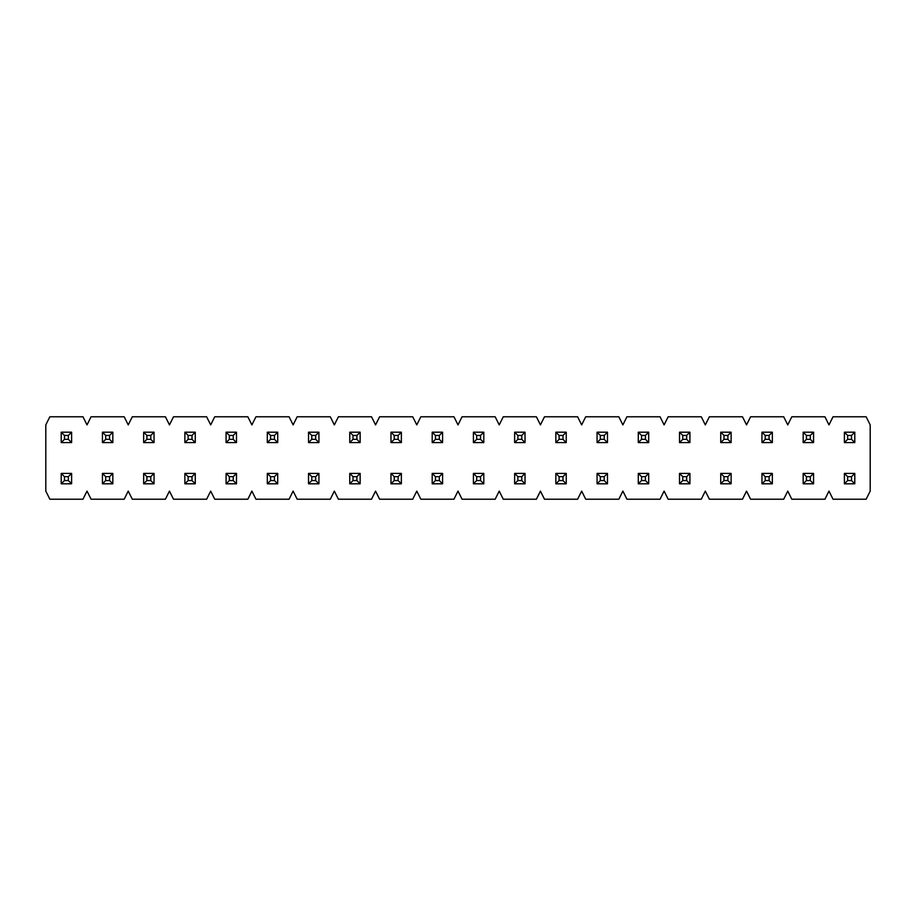 <?xml version="1.0" encoding="UTF-8"?>
<svg xmlns="http://www.w3.org/2000/svg" width="916" height="916" viewBox="0 0 916 916"><rect width="100%" height="100%" fill="white"/><g stroke="black" fill="none" stroke-linecap="round" stroke-linejoin="round"><path stroke-width="1.37" d="M61.212 483.808L61.212 473.412L71.608 473.412L71.608 483.808L61.212 483.808L71.608 483.808L68.357 480.556L68.357 476.663L64.463 476.663L64.463 480.556L68.357 480.556L64.463 480.556L61.212 483.808L64.463 480.556L64.463 476.663L61.212 473.412L61.212 483.808M68.357 480.556L71.608 483.808L71.608 473.412L68.357 476.663L68.357 480.556M61.212 473.412L64.463 476.663L68.357 476.663L71.608 473.412L61.212 473.412M61.212 442.588L61.212 432.192L71.608 432.192L71.608 442.588L61.212 442.588L71.608 442.588L68.357 439.337L68.357 435.444L64.463 435.444L64.463 439.337L68.357 439.337L64.463 439.337L61.212 442.588L64.463 439.337L64.463 435.444L61.212 432.192L61.212 442.588M68.357 439.337L71.608 442.588L71.608 432.192L68.357 435.444L68.357 439.337M61.212 432.192L64.463 435.444L68.357 435.444L71.608 432.192L61.212 432.192M102.432 483.808L102.432 473.412L112.828 473.412L112.828 483.808L102.432 483.808L112.828 483.808L109.577 480.556L109.577 476.663L105.683 476.663L105.683 480.556L109.577 480.556L105.683 480.556L102.432 483.808L105.683 480.556L105.683 476.663L102.432 473.412L102.432 483.808M109.577 480.556L112.828 483.808L112.828 473.412L109.577 476.663L109.577 480.556M102.432 473.412L105.683 476.663L109.577 476.663L112.828 473.412L102.432 473.412M102.432 442.588L102.432 432.192L112.828 432.192L112.828 442.588L102.432 442.588L112.828 442.588L109.577 439.337L109.577 435.444L105.683 435.444L105.683 439.337L109.577 439.337L105.683 439.337L102.432 442.588L105.683 439.337L105.683 435.444L102.432 432.192L102.432 442.588M109.577 439.337L112.828 442.588L112.828 432.192L109.577 435.444L109.577 439.337M102.432 432.192L105.683 435.444L109.577 435.444L112.828 432.192L102.432 432.192M143.652 483.808L143.652 473.412L154.048 473.412L154.048 483.808L143.652 483.808L154.048 483.808L150.796 480.556L150.796 476.663L146.904 476.663L146.904 480.556L150.796 480.556L146.904 480.556L143.652 483.808L146.904 480.556L146.904 476.663L143.652 473.412L143.652 483.808M150.796 480.556L154.048 483.808L154.048 473.412L150.796 476.663L150.796 480.556M143.652 473.412L146.904 476.663L150.796 476.663L154.048 473.412L143.652 473.412M143.652 442.588L143.652 432.192L154.048 432.192L154.048 442.588L143.652 442.588L154.048 442.588L150.796 439.337L150.796 435.444L146.904 435.444L146.904 439.337L150.796 439.337L146.904 439.337L143.652 442.588L146.904 439.337L146.904 435.444L143.652 432.192L143.652 442.588M150.796 439.337L154.048 442.588L154.048 432.192L150.796 435.444L150.796 439.337M143.652 432.192L146.904 435.444L150.796 435.444L154.048 432.192L143.652 432.192M184.872 483.808L184.872 473.412L195.268 473.412L195.268 483.808L184.872 483.808L195.268 483.808L192.016 480.556L192.016 476.663L188.124 476.663L188.124 480.556L192.016 480.556L188.124 480.556L184.872 483.808L188.124 480.556L188.124 476.663L184.872 473.412L184.872 483.808M192.016 480.556L195.268 483.808L195.268 473.412L192.016 476.663L192.016 480.556M184.872 473.412L188.124 476.663L192.016 476.663L195.268 473.412L184.872 473.412M184.872 442.588L184.872 432.192L195.268 432.192L195.268 442.588L184.872 442.588L195.268 442.588L192.016 439.337L192.016 435.444L188.124 435.444L188.124 439.337L192.016 439.337L188.124 439.337L184.872 442.588L188.124 439.337L188.124 435.444L184.872 432.192L184.872 442.588M192.016 439.337L195.268 442.588L195.268 432.192L192.016 435.444L192.016 439.337M184.872 432.192L188.124 435.444L192.016 435.444L195.268 432.192L184.872 432.192M226.092 483.808L226.092 473.412L236.488 473.412L236.488 483.808L226.092 483.808L236.488 483.808L233.236 480.556L233.236 476.663L229.344 476.663L229.344 480.556L233.236 480.556L229.344 480.556L226.092 483.808L229.344 480.556L229.344 476.663L226.092 473.412L226.092 483.808M233.236 480.556L236.488 483.808L236.488 473.412L233.236 476.663L233.236 480.556M226.092 473.412L229.344 476.663L233.236 476.663L236.488 473.412L226.092 473.412M226.092 442.588L226.092 432.192L236.488 432.192L236.488 442.588L226.092 442.588L236.488 442.588L233.236 439.337L233.236 435.444L229.344 435.444L229.344 439.337L233.236 439.337L229.344 439.337L226.092 442.588L229.344 439.337L229.344 435.444L226.092 432.192L226.092 442.588M233.236 439.337L236.488 442.588L236.488 432.192L233.236 435.444L233.236 439.337M226.092 432.192L229.344 435.444L233.236 435.444L236.488 432.192L226.092 432.192M267.312 483.808L267.312 473.412L277.708 473.412L277.708 483.808L267.312 483.808L277.708 483.808L274.457 480.556L274.457 476.663L270.564 476.663L270.564 480.556L274.457 480.556L270.564 480.556L267.312 483.808L270.564 480.556L270.564 476.663L267.312 473.412L267.312 483.808M274.457 480.556L277.708 483.808L277.708 473.412L274.457 476.663L274.457 480.556M267.312 473.412L270.564 476.663L274.457 476.663L277.708 473.412L267.312 473.412M267.312 442.588L267.312 432.192L277.708 432.192L277.708 442.588L267.312 442.588L277.708 442.588L274.457 439.337L274.457 435.444L270.564 435.444L270.564 439.337L274.457 439.337L270.564 439.337L267.312 442.588L270.564 439.337L270.564 435.444L267.312 432.192L267.312 442.588M274.457 439.337L277.708 442.588L277.708 432.192L274.457 435.444L274.457 439.337M267.312 432.192L270.564 435.444L274.457 435.444L277.708 432.192L267.312 432.192M308.532 483.808L308.532 473.412L318.928 473.412L318.928 483.808L308.532 483.808L318.928 483.808L315.676 480.556L315.676 476.663L311.784 476.663L311.784 480.556L315.676 480.556L311.784 480.556L308.532 483.808L311.784 480.556L311.784 476.663L308.532 473.412L308.532 483.808M315.676 480.556L318.928 483.808L318.928 473.412L315.676 476.663L315.676 480.556M308.532 473.412L311.784 476.663L315.676 476.663L318.928 473.412L308.532 473.412M308.532 442.588L308.532 432.192L318.928 432.192L318.928 442.588L308.532 442.588L318.928 442.588L315.676 439.337L315.676 435.444L311.784 435.444L311.784 439.337L315.676 439.337L311.784 439.337L308.532 442.588L311.784 439.337L311.784 435.444L308.532 432.192L308.532 442.588M315.676 439.337L318.928 442.588L318.928 432.192L315.676 435.444L315.676 439.337M308.532 432.192L311.784 435.444L315.676 435.444L318.928 432.192L308.532 432.192M349.752 483.808L349.752 473.412L360.148 473.412L360.148 483.808L349.752 483.808L360.148 483.808L356.897 480.556L356.897 476.663L353.004 476.663L353.004 480.556L356.897 480.556L353.004 480.556L349.752 483.808L353.004 480.556L353.004 476.663L349.752 473.412L349.752 483.808M356.897 480.556L360.148 483.808L360.148 473.412L356.897 476.663L356.897 480.556M349.752 473.412L353.004 476.663L356.897 476.663L360.148 473.412L349.752 473.412M349.752 442.588L349.752 432.192L360.148 432.192L360.148 442.588L349.752 442.588L360.148 442.588L356.897 439.337L356.897 435.444L353.004 435.444L353.004 439.337L356.897 439.337L353.004 439.337L349.752 442.588L353.004 439.337L353.004 435.444L349.752 432.192L349.752 442.588M356.897 439.337L360.148 442.588L360.148 432.192L356.897 435.444L356.897 439.337M349.752 432.192L353.004 435.444L356.897 435.444L360.148 432.192L349.752 432.192M390.972 483.808L390.972 473.412L401.368 473.412L401.368 483.808L390.972 483.808L401.368 483.808L398.116 480.556L398.116 476.663L394.224 476.663L394.224 480.556L398.116 480.556L394.224 480.556L390.972 483.808L394.224 480.556L394.224 476.663L390.972 473.412L390.972 483.808M398.116 480.556L401.368 483.808L401.368 473.412L398.116 476.663L398.116 480.556M390.972 473.412L394.224 476.663L398.116 476.663L401.368 473.412L390.972 473.412M390.972 442.588L390.972 432.192L401.368 432.192L401.368 442.588L390.972 442.588L401.368 442.588L398.116 439.337L398.116 435.444L394.224 435.444L394.224 439.337L398.116 439.337L394.224 439.337L390.972 442.588L394.224 439.337L394.224 435.444L390.972 432.192L390.972 442.588M398.116 439.337L401.368 442.588L401.368 432.192L398.116 435.444L398.116 439.337M390.972 432.192L394.224 435.444L398.116 435.444L401.368 432.192L390.972 432.192M432.192 483.808L432.192 473.412L442.588 473.412L442.588 483.808L432.192 483.808L442.588 483.808L439.337 480.556L439.337 476.663L435.444 476.663L435.444 480.556L439.337 480.556L435.444 480.556L432.192 483.808L435.444 480.556L435.444 476.663L432.192 473.412L432.192 483.808M439.337 480.556L442.588 483.808L442.588 473.412L439.337 476.663L439.337 480.556M432.192 473.412L435.444 476.663L439.337 476.663L442.588 473.412L432.192 473.412M432.192 442.588L432.192 432.192L442.588 432.192L442.588 442.588L432.192 442.588L442.588 442.588L439.337 439.337L439.337 435.444L435.444 435.444L435.444 439.337L439.337 439.337L435.444 439.337L432.192 442.588L435.444 439.337L435.444 435.444L432.192 432.192L432.192 442.588M439.337 439.337L442.588 442.588L442.588 432.192L439.337 435.444L439.337 439.337M432.192 432.192L435.444 435.444L439.337 435.444L442.588 432.192L432.192 432.192M473.412 483.808L473.412 473.412L483.808 473.412L483.808 483.808L473.412 483.808L483.808 483.808L480.556 480.556L480.556 476.663L476.663 476.663L476.663 480.556L480.556 480.556L476.663 480.556L473.412 483.808L476.663 480.556L476.663 476.663L473.412 473.412L473.412 483.808M480.556 480.556L483.808 483.808L483.808 473.412L480.556 476.663L480.556 480.556M473.412 473.412L476.663 476.663L480.556 476.663L483.808 473.412L473.412 473.412M473.412 442.588L473.412 432.192L483.808 432.192L483.808 442.588L473.412 442.588L483.808 442.588L480.556 439.337L480.556 435.444L476.663 435.444L476.663 439.337L480.556 439.337L476.663 439.337L473.412 442.588L476.663 439.337L476.663 435.444L473.412 432.192L473.412 442.588M480.556 439.337L483.808 442.588L483.808 432.192L480.556 435.444L480.556 439.337M473.412 432.192L476.663 435.444L480.556 435.444L483.808 432.192L473.412 432.192M514.632 483.808L514.632 473.412L525.028 473.412L525.028 483.808L514.632 483.808L525.028 483.808L521.776 480.556L521.776 476.663L517.884 476.663L517.884 480.556L521.776 480.556L517.884 480.556L514.632 483.808L517.884 480.556L517.884 476.663L514.632 473.412L514.632 483.808M521.776 480.556L525.028 483.808L525.028 473.412L521.776 476.663L521.776 480.556M514.632 473.412L517.884 476.663L521.776 476.663L525.028 473.412L514.632 473.412M514.632 442.588L514.632 432.192L525.028 432.192L525.028 442.588L514.632 442.588L525.028 442.588L521.776 439.337L521.776 435.444L517.884 435.444L517.884 439.337L521.776 439.337L517.884 439.337L514.632 442.588L517.884 439.337L517.884 435.444L514.632 432.192L514.632 442.588M521.776 439.337L525.028 442.588L525.028 432.192L521.776 435.444L521.776 439.337M514.632 432.192L517.884 435.444L521.776 435.444L525.028 432.192L514.632 432.192M555.852 483.808L555.852 473.412L566.248 473.412L566.248 483.808L555.852 483.808L566.248 483.808L562.996 480.556L562.996 476.663L559.104 476.663L559.104 480.556L562.996 480.556L559.104 480.556L555.852 483.808L559.104 480.556L559.104 476.663L555.852 473.412L555.852 483.808M562.996 480.556L566.248 483.808L566.248 473.412L562.996 476.663L562.996 480.556M555.852 473.412L559.104 476.663L562.996 476.663L566.248 473.412L555.852 473.412M555.852 442.588L555.852 432.192L566.248 432.192L566.248 442.588L555.852 442.588L566.248 442.588L562.996 439.337L562.996 435.444L559.104 435.444L559.104 439.337L562.996 439.337L559.104 439.337L555.852 442.588L559.104 439.337L559.104 435.444L555.852 432.192L555.852 442.588M562.996 439.337L566.248 442.588L566.248 432.192L562.996 435.444L562.996 439.337M555.852 432.192L559.104 435.444L562.996 435.444L566.248 432.192L555.852 432.192M597.072 483.808L597.072 473.412L607.468 473.412L607.468 483.808L597.072 483.808L607.468 483.808L604.217 480.556L604.217 476.663L600.323 476.663L600.323 480.556L604.217 480.556L600.323 480.556L597.072 483.808L600.323 480.556L600.323 476.663L597.072 473.412L597.072 483.808M604.217 480.556L607.468 483.808L607.468 473.412L604.217 476.663L604.217 480.556M597.072 473.412L600.323 476.663L604.217 476.663L607.468 473.412L597.072 473.412M597.072 442.588L597.072 432.192L607.468 432.192L607.468 442.588L597.072 442.588L607.468 442.588L604.217 439.337L604.217 435.444L600.323 435.444L600.323 439.337L604.217 439.337L600.323 439.337L597.072 442.588L600.323 439.337L600.323 435.444L597.072 432.192L597.072 442.588M604.217 439.337L607.468 442.588L607.468 432.192L604.217 435.444L604.217 439.337M597.072 432.192L600.323 435.444L604.217 435.444L607.468 432.192L597.072 432.192M638.292 483.808L638.292 473.412L648.688 473.412L648.688 483.808L638.292 483.808L648.688 483.808L645.437 480.556L645.437 476.663L641.543 476.663L641.543 480.556L645.437 480.556L641.543 480.556L638.292 483.808L641.543 480.556L641.543 476.663L638.292 473.412L638.292 483.808M645.437 480.556L648.688 483.808L648.688 473.412L645.437 476.663L645.437 480.556M638.292 473.412L641.543 476.663L645.437 476.663L648.688 473.412L638.292 473.412M638.292 442.588L638.292 432.192L648.688 432.192L648.688 442.588L638.292 442.588L648.688 442.588L645.437 439.337L645.437 435.444L641.543 435.444L641.543 439.337L645.437 439.337L641.543 439.337L638.292 442.588L641.543 439.337L641.543 435.444L638.292 432.192L638.292 442.588M645.437 439.337L648.688 442.588L648.688 432.192L645.437 435.444L645.437 439.337M638.292 432.192L641.543 435.444L645.437 435.444L648.688 432.192L638.292 432.192M679.512 483.808L679.512 473.412L689.908 473.412L689.908 483.808L679.512 483.808L689.908 483.808L686.657 480.556L686.657 476.663L682.763 476.663L682.763 480.556L686.657 480.556L682.763 480.556L679.512 483.808L682.763 480.556L682.763 476.663L679.512 473.412L679.512 483.808M686.657 480.556L689.908 483.808L689.908 473.412L686.657 476.663L686.657 480.556M679.512 473.412L682.763 476.663L686.657 476.663L689.908 473.412L679.512 473.412M679.512 442.588L679.512 432.192L689.908 432.192L689.908 442.588L679.512 442.588L689.908 442.588L686.657 439.337L686.657 435.444L682.763 435.444L682.763 439.337L686.657 439.337L682.763 439.337L679.512 442.588L682.763 439.337L682.763 435.444L679.512 432.192L679.512 442.588M686.657 439.337L689.908 442.588L689.908 432.192L686.657 435.444L686.657 439.337M679.512 432.192L682.763 435.444L686.657 435.444L689.908 432.192L679.512 432.192M720.732 483.808L720.732 473.412L731.128 473.412L731.128 483.808L720.732 483.808L731.128 483.808L727.877 480.556L727.877 476.663L723.983 476.663L723.983 480.556L727.877 480.556L723.983 480.556L720.732 483.808L723.983 480.556L723.983 476.663L720.732 473.412L720.732 483.808M727.877 480.556L731.128 483.808L731.128 473.412L727.877 476.663L727.877 480.556M720.732 473.412L723.983 476.663L727.877 476.663L731.128 473.412L720.732 473.412M720.732 442.588L720.732 432.192L731.128 432.192L731.128 442.588L720.732 442.588L731.128 442.588L727.877 439.337L727.877 435.444L723.983 435.444L723.983 439.337L727.877 439.337L723.983 439.337L720.732 442.588L723.983 439.337L723.983 435.444L720.732 432.192L720.732 442.588M727.877 439.337L731.128 442.588L731.128 432.192L727.877 435.444L727.877 439.337M720.732 432.192L723.983 435.444L727.877 435.444L731.128 432.192L720.732 432.192M761.952 483.808L761.952 473.412L772.348 473.412L772.348 483.808L761.952 483.808L772.348 483.808L769.097 480.556L769.097 476.663L765.203 476.663L765.203 480.556L769.097 480.556L765.203 480.556L761.952 483.808L765.203 480.556L765.203 476.663L761.952 473.412L761.952 483.808M769.097 480.556L772.348 483.808L772.348 473.412L769.097 476.663L769.097 480.556M761.952 473.412L765.203 476.663L769.097 476.663L772.348 473.412L761.952 473.412M761.952 442.588L761.952 432.192L772.348 432.192L772.348 442.588L761.952 442.588L772.348 442.588L769.097 439.337L769.097 435.444L765.203 435.444L765.203 439.337L769.097 439.337L765.203 439.337L761.952 442.588L765.203 439.337L765.203 435.444L761.952 432.192L761.952 442.588M769.097 439.337L772.348 442.588L772.348 432.192L769.097 435.444L769.097 439.337M761.952 432.192L765.203 435.444L769.097 435.444L772.348 432.192L761.952 432.192M803.172 483.808L803.172 473.412L813.568 473.412L813.568 483.808L803.172 483.808L813.568 483.808L810.317 480.556L810.317 476.663L806.423 476.663L806.423 480.556L810.317 480.556L806.423 480.556L803.172 483.808L806.423 480.556L806.423 476.663L803.172 473.412L803.172 483.808M810.317 480.556L813.568 483.808L813.568 473.412L810.317 476.663L810.317 480.556M803.172 473.412L806.423 476.663L810.317 476.663L813.568 473.412L803.172 473.412M803.172 442.588L803.172 432.192L813.568 432.192L813.568 442.588L803.172 442.588L813.568 442.588L810.317 439.337L810.317 435.444L806.423 435.444L806.423 439.337L810.317 439.337L806.423 439.337L803.172 442.588L806.423 439.337L806.423 435.444L803.172 432.192L803.172 442.588M810.317 439.337L813.568 442.588L813.568 432.192L810.317 435.444L810.317 439.337M803.172 432.192L806.423 435.444L810.317 435.444L813.568 432.192L803.172 432.192M844.392 483.808L844.392 473.412L854.788 473.412L854.788 483.808L844.392 483.808L854.788 483.808L851.537 480.556L851.537 476.663L847.644 476.663L847.644 480.556L851.537 480.556L847.644 480.556L844.392 483.808L847.644 480.556L847.644 476.663L844.392 473.412L844.392 483.808M851.537 480.556L854.788 483.808L854.788 473.412L851.537 476.663L851.537 480.556M844.392 473.412L847.644 476.663L851.537 476.663L854.788 473.412L844.392 473.412M844.392 442.588L844.392 432.192L854.788 432.192L854.788 442.588L844.392 442.588L854.788 442.588L851.537 439.337L851.537 435.444L847.644 435.444L847.644 439.337L851.537 439.337L847.644 439.337L844.392 442.588L847.644 439.337L847.644 435.444L844.392 432.192L844.392 442.588M851.537 439.337L854.788 442.588L854.788 432.192L851.537 435.444L851.537 439.337M844.392 432.192L847.644 435.444L851.537 435.444L854.788 432.192L844.392 432.192M833.033 499.22L866.147 499.22L870.2 491.102L870.2 424.898L866.147 416.78L833.033 416.78L828.98 424.898L824.927 416.78L791.813 416.78L787.76 424.898L783.707 416.78L750.593 416.78L746.54 424.898L742.487 416.78L709.373 416.78L705.32 424.898L701.267 416.78L668.153 416.78L664.1 424.898L660.047 416.78L626.933 416.78L622.88 424.898L618.827 416.78L585.713 416.78L581.66 424.898L577.607 416.78L544.493 416.78L540.44 424.898L536.387 416.78L503.273 416.78L499.22 424.898L495.167 416.78L462.053 416.78L458 424.898L453.947 416.78L420.833 416.78L416.78 424.898L412.727 416.78L379.613 416.78L375.56 424.898L371.507 416.78L338.393 416.78L334.34 424.898L330.287 416.78L297.173 416.78L293.12 424.898L289.067 416.78L255.953 416.78L251.9 424.898L247.847 416.78L214.733 416.78L210.68 424.898L206.627 416.78L173.513 416.78L169.46 424.898L165.407 416.78L132.293 416.78L128.24 424.898L124.187 416.78L91.073 416.78L87.02 424.898L82.967 416.78L49.853 416.78L45.8 424.898L45.8 491.102L49.853 499.22L82.967 499.22L87.02 491.102L91.073 499.22L124.187 499.22L128.24 491.102L132.293 499.22L165.407 499.22L169.46 491.102L173.513 499.22L206.627 499.22L210.68 491.102L214.733 499.22L247.847 499.22L251.9 491.102L255.953 499.22L289.067 499.22L293.12 491.102L297.173 499.22L330.287 499.22L334.34 491.102L338.393 499.22L371.507 499.22L375.56 491.102L379.613 499.22L412.727 499.22L416.78 491.102L420.833 499.22L453.947 499.22L458 491.102L462.053 499.22L495.167 499.22L499.22 491.102L503.273 499.22L536.387 499.22L540.44 491.102L544.493 499.22L577.607 499.22L581.66 491.102L585.713 499.22L618.827 499.22L622.88 491.102L626.933 499.22L660.047 499.22L664.1 491.102L668.153 499.22L701.267 499.22L705.32 491.102L709.373 499.22L742.487 499.22L746.54 491.102L750.593 499.22L783.707 499.22L787.76 491.102L791.813 499.22L824.927 499.22L828.98 491.102L833.033 499.22L828.98 491.102L824.927 499.22L791.813 499.22L787.76 491.102L783.707 499.22L750.593 499.22L746.54 491.102L742.487 499.22L709.373 499.22L705.32 491.102L701.267 499.22L668.153 499.22L664.1 491.102L660.047 499.22L626.933 499.22L622.88 491.102L618.827 499.22L585.713 499.22L581.66 491.102L577.607 499.22L544.493 499.22L540.44 491.102L536.387 499.22L503.273 499.22L499.22 491.102L495.167 499.22L462.053 499.22L458 491.102L453.947 499.22L420.833 499.22L416.78 491.102L412.727 499.22L379.613 499.22L375.56 491.102L371.507 499.22L338.393 499.22L334.34 491.102L330.287 499.22L297.173 499.22L293.12 491.102L289.067 499.22L255.953 499.22L251.9 491.102L247.847 499.22L214.733 499.22L210.68 491.102L206.627 499.22L173.513 499.22L169.46 491.102L165.407 499.22L132.293 499.22L128.24 491.102L124.187 499.22L91.073 499.22L87.02 491.102L82.967 499.22L49.853 499.22L45.8 491.102L45.8 424.898L49.853 416.78L82.967 416.78L87.02 424.898L91.073 416.78L124.187 416.78L128.24 424.898L132.293 416.78L165.407 416.78L169.46 424.898L173.513 416.78L206.627 416.78L210.68 424.898L214.733 416.78L247.847 416.78L251.9 424.898L255.953 416.78L289.067 416.78L293.12 424.898L297.173 416.78L330.287 416.78L334.34 424.898L338.393 416.78L371.507 416.78L375.56 424.898L379.613 416.78L412.727 416.78L416.78 424.898L420.833 416.78L453.947 416.78L458 424.898L462.053 416.78L495.167 416.78L499.22 424.898L503.273 416.78L536.387 416.78L540.44 424.898L544.493 416.78L577.607 416.78L581.66 424.898L585.713 416.78L618.827 416.78L622.88 424.898L626.933 416.78L660.047 416.78L664.1 424.898L668.153 416.78L701.267 416.78L705.32 424.898L709.373 416.78L742.487 416.78L746.54 424.898L750.593 416.78L783.707 416.78L787.76 424.898L791.813 416.78L824.927 416.78L828.98 424.898L833.033 416.78L866.147 416.78L870.2 424.898L870.2 491.102L866.147 499.22L833.033 499.22"/></g></svg>
